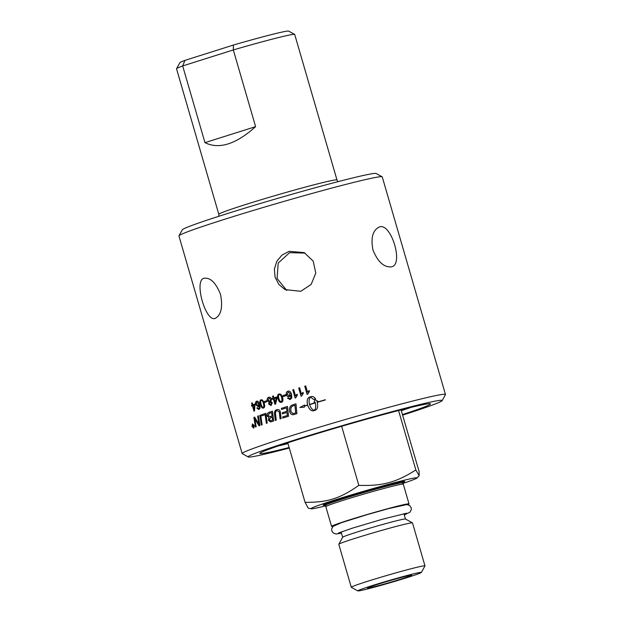<?xml version="1.0" encoding="UTF-8"?>
<svg xmlns="http://www.w3.org/2000/svg" width="622" height="622" viewBox="0 0 622 622"><rect width="100%" height="100%" fill="white"/><g stroke="black" fill="none" stroke-linecap="round" stroke-linejoin="round"><path stroke-width="0.93" d="M233.398 45.056L233.312 49.939A61.531 2.27 -16.2 0 1 294.641 34.389L288.639 31.1A56.68 2.091 163.8 0 0 233.398 45.056L184.952 60.365A56.68 2.091 163.8 0 0 179.851 62.705L176.555 68.7A61.531 2.27 -16.2 0 1 182.674 65.94L233.312 49.939L255.603 126.647C235.948 144.288 219.068 149.622 204.965 142.648L255.603 126.647M391.308 266.885C383.805 267.382 377.686 261.722 372.959 249.904C370.634 237.892 372.726 230.264 379.226 227.03C390.919 221.953 403.833 264.257 391.774 266.76L391.308 266.885M305.099 253.1L289.58 252.664L278.197 263.067L277.085 278.524L286.773 290.458M300.784 291.298L285 289.595L278.827 284.402L275.095 277.194L274.38 269.085L276.79 261.326L281.968 255.09L289.168 251.319L304.166 252.618L313.185 261.1L315.789 273.105L311.132 284.448L300.784 291.298M215.461 318.262C205.999 323.292 193.667 280.856 203.845 278.275C210.306 277.272 215.865 282.66 220.53 294.439C222.917 306.941 221.23 314.88 215.461 318.262L215.08 318.378M203.845 278.275L204.234 278.158M442.133 400.646L445.438 394.651A105.857 3.903 163.8 0 0 445.461 394.488A105.857 3.903 163.8 0 0 391.891 406.493A105.857 3.903 163.8 0 0 288.538 436.652A105.857 3.903 163.8 0 0 242.16 453.555A105.857 3.903 163.8 0 0 242.269 453.679L248.264 456.968A101.013 3.724 -16.2 0 1 292.418 440.718A101.013 3.724 -16.2 0 1 392.606 411.531A101.013 3.724 -16.2 0 1 442.133 400.646A101.013 3.724 -16.2 0 1 402.714 415.099M289.3 448.05A101.013 3.724 -16.2 0 1 248.264 456.968M254.686 405.147A105.857 3.903 163.8 0 0 253.068 405.699L254.134 409.369A325.485 211.744 -60.2 0 1 254.686 405.147L254.771 405.124A325.609 211.9 -60.2 0 0 254.227 409.346L254.134 409.369M242.16 453.555L178.942 235.979A105.857 3.903 -16.2 0 1 178.973 235.816A105.857 3.903 -16.2 0 1 225.32 219.068A105.857 3.903 -16.2 0 1 327.017 189.36A105.857 3.903 -16.2 0 1 382.141 176.796A105.857 3.903 -16.2 0 1 382.25 176.912L445.461 394.488M382.141 176.796L376.147 173.499A101.013 3.724 163.8 0 0 323.541 185.496A101.013 3.724 163.8 0 0 226.501 213.844A101.013 3.724 163.8 0 0 182.277 229.821L178.973 235.816M204.965 142.648L182.674 65.94L184.952 60.365M294.641 34.389A61.531 2.27 -16.2 0 1 294.704 34.459L336.984 179.976A61.531 2.27 163.8 0 0 327.483 181.476A61.531 2.27 163.8 0 0 245.768 204.482A61.531 2.27 163.8 0 0 218.812 214.31L176.539 68.793A61.531 2.27 -16.2 0 1 176.555 68.7M288.002 443.595A84.973 3.133 -16.2 0 1 278.135 446.005M411.041 407.394A84.973 3.133 -16.2 0 1 401.408 410.644M402.551 414.547A88.853 3.273 163.8 0 0 430.393 403.787A88.853 3.273 163.8 0 0 384.124 414.338A88.853 3.273 163.8 0 0 298.762 439.272A88.853 3.273 163.8 0 0 259.864 453.329A88.853 3.273 163.8 0 0 289.137 447.498M402.823 483.457A55.226 2.037 163.8 0 0 416.903 478.046A55.226 2.037 163.8 0 0 390.499 483.753A55.226 2.037 163.8 0 0 335.095 499.886A55.226 2.037 163.8 0 0 311.047 508.796A55.226 2.037 163.8 0 0 325.835 505.826M325.827 504.94A42.545 1.571 -16.2 0 1 323.331 504.901A42.545 1.571 -16.2 0 1 341.719 498.37A42.545 1.571 -16.2 0 1 404.44 481.335A42.545 1.571 -16.2 0 1 402.356 482.711M409.012 503.898L403.281 484.173A40.329 1.485 163.8 0 0 403.274 484.157A40.329 1.485 163.8 0 0 382.678 488.799A40.329 1.485 163.8 0 0 343.492 500.228A40.329 1.485 163.8 0 0 325.827 506.658A40.329 1.485 163.8 0 0 325.827 506.673L331.557 526.399A40.329 1.485 -16.2 0 1 349.23 519.961A40.329 1.485 -16.2 0 1 388.602 508.469A40.329 1.485 -16.2 0 1 409.012 503.898A40.329 1.485 -16.2 0 1 407.783 504.66M333.003 526.383A40.329 1.485 -16.2 0 1 331.557 526.399M357.86 590.9L351.321 587.316A38.37 1.415 -16.2 0 1 351.282 587.269L338.803 544.304A38.37 1.415 -16.2 0 1 338.811 544.25L342.675 537.237A32.702 1.205 -16.2 0 1 356.989 532.067A32.702 1.205 -16.2 0 1 388.408 522.892A32.702 1.205 -16.2 0 1 405.435 519.005L412.448 522.853A38.37 1.415 -16.2 0 1 412.487 522.9L424.974 565.864A38.37 1.415 -16.2 0 1 424.966 565.919L421.366 572.45A33.09 1.221 163.8 0 0 405.14 576.011A33.09 1.221 163.8 0 0 372.321 585.574A33.09 1.221 163.8 0 0 357.86 590.9A33.09 1.221 163.8 0 0 375.089 586.974A33.09 1.221 163.8 0 0 406.881 577.683A33.09 1.221 163.8 0 0 421.366 572.45M338.811 544.25A38.37 1.415 -16.2 0 1 355.613 538.178A38.37 1.415 -16.2 0 1 392.466 527.409A38.37 1.415 -16.2 0 1 412.448 522.853M351.282 587.269A38.37 1.415 -16.2 0 1 368.092 581.142A38.37 1.415 -16.2 0 1 405.552 570.218A38.37 1.415 -16.2 0 1 424.974 565.864M408.149 575.77A23.014 0.847 -16.2 0 1 411.686 575.194A23.014 0.847 -16.2 0 1 396.206 580.559A23.014 0.847 -16.2 0 1 371.054 587.495A23.014 0.847 -16.2 0 1 367.501 588.031A23.014 0.847 -16.2 0 1 383.447 582.565A23.014 0.847 -16.2 0 1 408.149 575.77M311.047 508.796L308.209 508.104L305.068 502.327C327.553 502.506 340.195 498.51 358.808 485.347L341.649 426.28M305.068 502.327L287.768 442.802M358.808 485.347C382.553 486.132 395.973 482.517 415.838 469.968L398.57 410.52M415.838 469.968L419.166 475.69L419.119 471.569L401.066 409.875M257.912 405.746L258.519 403.616L256.824 402.037L256.342 404.277L257.928 405.738L258.604 403.592L256.824 402.037M263.876 406.36L263.456 403.491C262.686 401.066 261.971 400.086 261.31 400.552C260.532 400.56 260.47 401.796 261.123 404.261C261.885 406.695 262.601 407.674 263.254 407.208L263.961 406.345L263.534 403.476C262.764 401.042 262.049 400.063 261.388 400.529L261.31 400.552M263.238 407.216L263.961 406.345M270.92 404.728L271.534 403.173L270.103 402.201L269.443 403.779L270.772 404.767L271.604 403.157L270.103 402.201M269.964 401.353L270.702 399.332L268.906 398.08L268.098 400.125L269.964 401.353L270.772 399.308L268.976 398.064M276.3 398.111A105.857 3.903 163.8 0 0 274.193 398.78L275.258 402.45A325.485 155.034 -67.2 0 1 276.3 398.111L276.362 398.096A325.609 155.142 -67.3 0 0 275.328 402.434L275.258 402.45M282.03 400.552L281.68 397.668C280.895 395.242 280.102 394.278 279.309 394.776C278.399 394.815 278.259 396.074 278.897 398.539C279.682 400.965 280.468 401.929 281.261 401.431L282.093 400.537L281.735 397.652C280.95 395.227 280.164 394.262 279.371 394.76M281.198 401.447L282.093 400.537M272.56 420.177L272.187 417.105A105.857 3.903 163.8 0 0 270.671 417.595L269.202 419.936L270.99 420.69A105.857 3.903 -16.2 0 1 272.56 420.177L272.187 417.105M270.656 420.791L271.068 420.674A105.732 3.895 -16.2 0 1 272.638 420.161M272.047 415.994L271.635 412.619A105.857 3.903 163.8 0 0 269.948 413.163L269.069 413.513L268.253 415.776L270.166 416.608A105.857 3.903 -16.2 0 1 272.047 415.994L271.635 412.619M269.894 416.686L270.243 416.592A105.732 3.895 -16.2 0 1 272.125 415.978M295.668 412.891A2527.575 1009.685 -94.2 0 1 294.945 405.287A105.857 3.903 163.8 0 0 293.6 405.699L292.052 406.376L290.894 407.931L290.878 411.445L292.869 413.599L294.175 413.35A105.857 3.903 -16.2 0 1 295.668 412.891L295.714 412.884A2530.226 1010.766 -94.2 0 1 294.991 405.272L294.945 405.287M292.869 413.599L294.222 413.342A105.732 3.895 -16.2 0 1 295.714 412.884M253.644 426.7L253.449 426.016A105.857 3.903 163.8 0 0 253.201 426.101L253.418 426.778A105.857 3.903 -16.2 0 1 253.644 426.7L253.449 426.016M252.151 426.35L253.613 427.765L254.087 425.673L252.602 424.266L252.151 426.35M253.628 427.757L254.18 425.65L252.602 424.266M253.076 424.748A105.857 3.903 -16.2 0 1 253.278 424.678L253.939 426.933A105.857 3.903 163.8 0 0 253.504 427.081L252.237 425.044A105.857 3.903 -16.2 0 1 252.478 424.958L253.24 425.751A105.857 3.903 -16.2 0 1 253.356 425.705L253.286 424.686M253.504 427.081L252.796 426.661L252.967 425.899M309.593 404.65C310.689 407.915 312.267 409.805 314.32 410.318C315.782 408.755 316.1 406.29 315.276 402.939A105.857 3.903 163.8 0 0 309.593 404.65M289.277 395.724L290.186 393.524L288.118 392.031L287.278 394.356L289.082 395.771L290.233 393.508L288.165 392.023M251.615 403.04A105.857 3.903 -16.2 0 1 252.237 402.831L252.804 404.782A105.857 3.903 -16.2 0 1 255.051 404.02L254.491 411.01A105.857 3.903 163.8 0 0 253.978 411.181L252.446 405.909A105.857 3.903 163.8 0 0 251.778 406.135L251.513 405.217A105.857 3.903 -16.2 0 1 252.182 404.992L251.615 403.04L252.237 402.838M258.923 409.548L256.793 408.032L257.422 407.737L258.729 408.716L259.218 408.257L259.079 405.132L258.052 406.664L255.681 404.564C255.253 402.815 255.549 401.703 256.575 401.221C257.757 400.731 258.783 401.828 259.654 404.518L260.043 408.149L258.814 409.579M257.928 408.514L259.218 408.257M258.138 406.648L255.774 404.549C255.339 402.792 255.634 401.68 256.661 401.198L256.684 401.19M263.487 408.032C262.259 408.498 261.232 407.324 260.393 404.502C259.584 401.742 259.809 400.156 261.069 399.728L262.655 400.125L264.21 403.243C265.011 406.018 264.77 407.62 263.487 408.032L263.363 408.071M263.565 408.016C262.344 408.483 261.31 407.301 260.478 404.479C259.669 401.719 259.895 400.133 261.154 399.713L261.193 399.697M271.099 405.56L268.65 404.028L269.108 402.1L267.305 400.397C266.931 398.857 267.39 397.816 268.673 397.264C270.049 396.953 270.998 397.551 271.526 399.075L270.881 401.524L272.343 402.869L270.935 405.606M271.176 405.544L268.72 404.012L269.178 402.084L267.382 400.374C267.009 398.842 267.46 397.792 268.743 397.24L268.86 397.209M272.545 396.167A105.857 3.903 -16.2 0 1 273.361 395.911L273.921 397.862A105.857 3.903 -16.2 0 1 276.852 396.929L277.117 397.847L275.577 404.098A105.857 3.903 163.8 0 0 274.908 404.308L273.377 399.036A105.857 3.903 163.8 0 0 272.483 399.316L272.218 398.399A105.857 3.903 -16.2 0 1 273.112 398.119L272.545 396.167L273.361 395.919M281.486 402.255C280.024 402.784 278.874 401.633 278.026 398.811C277.225 396.051 277.567 394.434 279.076 393.959L280.911 394.294L282.567 397.388C283.368 400.164 283.01 401.789 281.486 402.255L281.3 402.31M281.548 402.247C280.087 402.768 278.936 401.618 278.096 398.795C277.288 396.043 277.63 394.418 279.138 393.944L279.27 393.905M295.155 398.018L292.783 389.854A105.857 3.903 -16.2 0 1 293.708 389.566L295.551 395.934L297.067 394.161L297.347 395.125L295.753 397.839A105.857 3.903 163.8 0 0 295.155 398.018M307.105 394.387L304.733 386.215A105.857 3.903 -16.2 0 1 305.697 385.928L307.548 392.288L309.134 390.507L309.414 391.471L307.727 394.2A105.857 3.903 163.8 0 0 307.105 394.387M259.864 415.325A105.857 3.903 -16.2 0 1 260.696 415.045A2532.955 1844.728 88.8 0 0 262.103 424.779A105.857 3.903 163.8 0 0 261.287 425.051A2532.955 1865.044 -91 0 1 259.864 415.325L259.957 415.302A105.732 3.895 -16.2 0 1 260.704 415.053M268.922 412.347A105.857 3.903 -16.2 0 1 272.467 411.196A2532.955 1557.682 87.1 0 0 273.657 420.985A105.857 3.903 163.8 0 0 271.394 421.716L270.469 421.949L268.37 420.285L268.984 417.626L267.32 416.087C266.931 414.244 267.468 413 268.922 412.347L268.999 412.324A105.732 3.895 -16.2 0 1 272.467 411.204M271.394 421.716L270.469 421.949L268.447 420.262L268.984 417.626M281.377 408.359A105.857 3.903 -16.2 0 1 287.535 406.43A2532.955 1190.15 86 0 0 288.53 416.258A105.857 3.903 163.8 0 0 282.753 418.077L282.629 416.958A105.857 3.903 -16.2 0 1 287.333 415.48L287.022 412.417A105.857 3.903 163.8 0 0 282.388 413.871L282.271 412.759A105.857 3.903 -16.2 0 1 286.905 411.297L286.555 407.884A105.857 3.903 163.8 0 0 281.502 409.47L281.439 408.343A105.732 3.895 -16.2 0 1 287.535 406.438M292.915 404.759A105.857 3.903 -16.2 0 1 295.979 403.818A2532.955 984.066 85.7 0 0 296.904 413.661A105.857 3.903 163.8 0 0 294.354 414.446L292.931 414.726C291.391 414.687 290.326 413.692 289.743 411.741C289.137 408.553 289.751 406.415 291.578 405.334L292.962 404.751A105.732 3.895 -16.2 0 1 295.979 403.818M294.354 414.446L292.978 414.718C291.446 414.68 290.381 413.684 289.798 411.725C289.191 408.537 289.798 406.407 291.625 405.326L291.578 405.334M253.714 428.115L251.972 426.412L252.501 423.924L254.281 425.603L253.667 428.13M253.815 428.084L252.065 426.389L252.548 423.909M313.41 410.831C311.023 411.126 309.103 409.26 307.665 405.225A105.857 3.903 163.8 0 0 304.368 406.228L304.244 407.208L299.874 407.48L304.516 405.008L304.391 405.987A105.857 3.903 -16.2 0 1 307.602 405.015C306.654 400.832 307.268 398.204 309.429 397.131A105.857 3.903 -16.2 0 1 311.373 396.548C312.804 396.198 314.219 396.968 315.603 398.842A105.857 3.903 163.8 0 0 313.643 399.433L310.471 397.061C309.017 398.624 308.699 401.081 309.531 404.44A105.857 3.903 -16.2 0 1 315.214 402.729L315.027 402.162A105.857 3.903 163.8 0 0 314.11 402.442L314.887 399.534L317.92 401.299A105.857 3.903 163.8 0 0 316.995 401.579L317.181 402.146A105.857 3.903 -16.2 0 1 325.337 399.728L325.306 399.962A105.857 3.903 163.8 0 0 317.236 402.356C318.176 406.539 317.547 409.167 315.354 410.248A105.857 3.903 163.8 0 0 313.418 410.831A105.857 3.903 163.8 0 0 313.41 410.831L313.076 410.909M300.333 407.387L299.874 407.48M275.352 420.433A2529.806 1523.395 -93 0 1 274.66 414.695C274.248 411.966 274.947 410.287 276.743 409.665L276.673 409.68C278.516 409.222 279.706 409.828 280.234 411.5L280.506 413.249A2550.254 1392.036 86.5 0 0 281.105 418.598A105.857 3.903 163.8 0 0 280.079 418.925A2542.378 1411.707 -93.4 0 1 279.395 412.899L279.208 411.811L277.023 410.691C275.764 410.901 275.297 412.262 275.624 414.757A2525.989 1497.519 86.9 0 0 276.261 420.145A105.857 3.903 163.8 0 0 275.274 420.456A2527.155 1521.746 -93 0 1 274.59 414.711C274.178 411.982 274.877 410.302 276.673 409.68L276.992 409.587M261.644 414.734A105.857 3.903 -16.2 0 1 265.913 413.327A2532.955 1717.599 87.9 0 0 267.211 423.084A105.857 3.903 163.8 0 0 266.333 423.372A2530.607 1739.781 -91.9 0 1 265.159 414.726A105.857 3.903 163.8 0 0 261.8 415.838L261.73 414.711A105.732 3.895 -16.2 0 1 265.913 413.335M257.656 416.071A105.857 3.903 -16.2 0 1 258.441 415.807A2532.955 1899.907 89.3 0 0 259.887 425.526A105.857 3.903 163.8 0 0 259.055 425.806A655.075 456.812 -142.9 0 1 257.096 422.649L254.81 418.59L255.261 421.11A2557.516 2018.577 90.3 0 0 256.171 426.801A105.857 3.903 163.8 0 0 255.463 427.042A2568.774 2039.678 -89.6 0 1 253.893 417.354A105.857 3.903 -16.2 0 1 254.639 417.098A707.315 500.819 38 0 0 257.586 421.996L258.993 424.461L258.55 421.996A2564.428 1937.172 -90.7 0 1 257.656 416.071L257.741 416.048A105.732 3.895 -16.2 0 1 258.441 415.815M301.064 396.214L298.692 388.042A105.857 3.903 -16.2 0 1 299.641 387.763L301.491 394.123L303.038 392.342L303.326 393.306L301.678 396.027A105.857 3.903 163.8 0 0 301.064 396.214M290.186 399.549L287.519 398.166L288.383 397.808L290 398.71L290.684 398.212L290.777 395.032L289.3 396.673C287.947 396.984 286.975 396.323 286.377 394.706C285.972 392.948 286.47 391.782 287.854 391.222C289.44 390.632 290.676 391.681 291.57 394.371L291.772 398.049L289.93 399.612M289.899 398.741L290.684 398.212M289.347 396.665C288.002 396.968 287.03 396.315 286.423 394.698C286.027 392.933 286.517 391.774 287.908 391.207L288.11 391.152M282.831 395.592A105.857 3.903 -16.2 0 1 285.545 394.745L285.832 395.755A105.857 3.903 163.8 0 0 283.127 396.595L282.893 395.576A105.732 3.895 -16.2 0 1 285.545 394.752M264.366 401.478A105.857 3.903 -16.2 0 1 266.683 400.723L266.978 401.726A105.857 3.903 163.8 0 0 264.661 402.481L264.443 401.462A105.732 3.895 -16.2 0 1 266.69 400.731M264.739 402.457L264.443 401.462M283.181 396.579L282.893 395.576M290.233 399.542L287.566 398.15L288.383 397.816M290.731 398.204L290.777 395.032M301.102 396.198L298.731 388.042L299.641 387.763M303.077 392.334L301.491 394.123M259.149 425.782A655.58 457.256 -142.8 0 1 257.189 422.626L255.634 420.192M255.728 420.169L254.81 418.59M255.556 427.011A2571.48 2041.894 -89.6 0 1 253.986 417.331L253.893 417.354M253.986 417.331A105.732 3.895 -16.2 0 1 254.647 417.105M257.741 416.048A2567.118 1939.279 -90.7 0 0 258.643 421.973L258.993 424.461M266.41 423.349A2533.258 1741.67 -91.9 0 1 265.244 414.711L265.159 414.726M261.885 415.815L261.73 414.711M280.141 418.901A2545.045 1413.238 -93.5 0 1 279.465 412.884L279.395 412.899M279.465 412.884L279.27 411.795L277.093 410.675M313.675 399.425L310.471 397.061M311.404 396.541A105.732 3.895 163.8 0 0 309.461 397.124C307.299 398.204 306.693 400.832 307.641 405.015A105.732 3.895 163.8 0 0 304.43 405.987L304.391 405.987M304.555 405L299.913 407.472L304.282 407.2M307.665 405.225L307.696 405.225C309.134 409.253 311.054 411.126 313.441 410.831M325.337 399.728A105.732 3.895 163.8 0 0 317.197 402.146L317.181 402.146M314.919 399.534L314.133 402.434M315.059 402.162L315.237 402.729A105.732 3.895 163.8 0 0 309.562 404.432L309.531 404.44M314.32 410.318L314.343 410.31C315.805 408.747 316.124 406.29 315.3 402.939L315.276 402.939M253.605 427.057L252.897 426.638M252.921 425.79L252.237 425.044M253.457 425.681L253.177 424.725M293.638 414.641L292.978 414.718M291.625 405.326L292.962 404.751M292.923 413.583L294.222 413.342L292.923 413.583M292.099 406.368L291.454 406.936M282.816 418.054L282.629 416.958M282.691 416.95A105.732 3.895 -16.2 0 1 287.395 415.465L287.333 415.48M287.395 415.465L287.022 412.417M282.45 413.855L282.271 412.759M282.334 412.744A105.732 3.895 -16.2 0 1 286.967 411.29L286.905 411.297M286.967 411.29L286.555 407.884M281.564 409.455L281.439 408.343M271.472 421.7L270.547 421.926M269.062 417.611L267.398 416.064C267.009 414.229 267.546 412.977 268.999 412.324M261.372 425.028A2535.614 1867.065 -91 0 1 259.957 415.302M307.136 394.379L304.764 386.215L305.697 385.935M309.165 390.507L307.548 392.288M295.193 398.002L292.822 389.846L293.708 389.574M297.106 394.154L295.551 395.934M276.852 396.937A105.732 3.895 -16.2 0 0 273.991 397.847L273.921 397.862M274.971 404.284L273.377 399.036M272.553 399.301L272.218 398.399M272.288 398.383L273.112 398.119M273.175 398.103L272.615 396.152M259.009 409.525L256.878 408.009L257.43 407.752M258.013 408.491L258.814 408.693L258.013 408.491M259.304 408.234L259.079 405.132M255.051 404.028A105.732 3.895 -16.2 0 0 252.89 404.759L252.804 404.782M254.071 411.15L252.446 405.909M251.871 406.104L251.513 405.217M251.607 405.194L252.182 404.992M252.275 404.969L251.708 403.017M402.38 482.019A41.099 1.516 163.8 0 0 403.281 481.444M324.365 504.372A41.099 1.516 163.8 0 0 325.438 504.372M402.543 481.793L402.45 482.89A39.886 1.469 163.8 0 0 382.079 487.477A39.886 1.469 163.8 0 0 343.321 498.79A39.886 1.469 163.8 0 0 325.842 505.142L325.827 506.658M338.407 533.046L352.728 528.039L382.39 519.246L406.788 513.181M404.277 514.93L409.999 512.163L411.329 509.573L411.189 507.739L409.719 505.546L406.796 504.559L388.19 508.718L367.073 514.658L341.392 522.69L332.98 526.406L331.65 528.995L331.783 530.83L333.252 533.023L336.168 534.01L341.47 533.178M218.96 216.246L218.812 214.31M336.984 179.976L337.894 181.694M405.466 519.02L403.919 513.694M342.66 537.268L341.113 531.942M416.903 478.046L419.166 475.69M325.174 504.271L325.842 505.142M402.45 482.89L403.274 484.157"/></g></svg>
